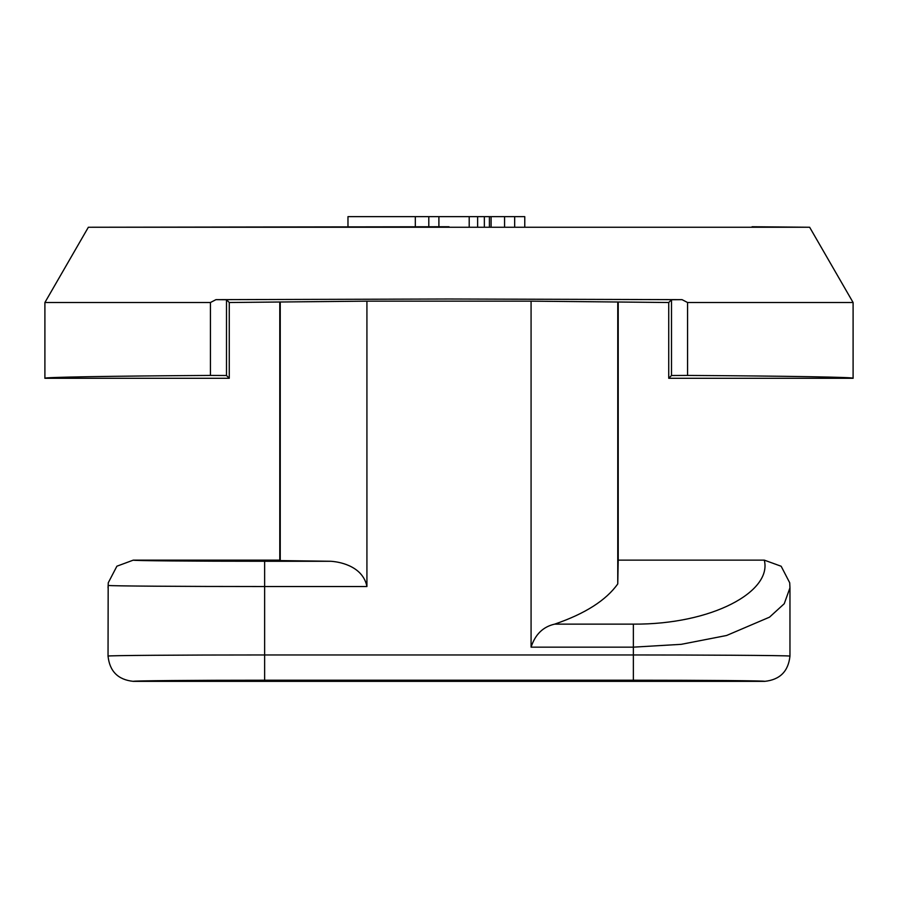 <?xml version="1.0" encoding="UTF-8"?>
<svg xmlns="http://www.w3.org/2000/svg" width="898" height="898" viewBox="0 0 898 898"><rect width="100%" height="100%" fill="white"/><g stroke="black" fill="none" stroke-linecap="round" stroke-linejoin="round"><path stroke-width="1.35" d="M504.564 226.745L504.564 216.643L491.094 216.643L491.094 226.745M449 226.745L88.352 227.25L809.648 227.25L853.1 302.514L853.1 378.283L668.729 378.283L668.729 302.514L671.502 299.741L682.053 299.651L449 299L215.947 299.651L210.424 302.514L44.9 302.514L44.9 378.283C42.273 377.216 109.848 376.049 210.424 375.431L226.498 375.51L226.498 299.741L229.271 302.514L366.923 301.144L531.077 301.144L668.729 302.514M853.1 302.514L687.576 302.514L682.053 299.651M687.576 302.514L687.576 375.431L671.502 375.51L668.729 378.283M428.795 226.745L428.795 216.643L415.325 216.643L415.325 226.745M504.564 216.643L514.666 216.643L514.666 226.745M524.769 226.745L524.769 216.643L514.666 216.643M428.795 216.643L489.41 216.643L489.41 226.745M489.41 216.643L491.094 216.643M484.359 216.643L484.359 226.745M477.624 216.643L477.624 226.745M469.205 216.643L469.205 226.745M438.898 216.643L438.898 226.745M415.325 216.643L347.975 216.643L347.975 226.745M687.576 375.431C788.152 376.049 855.727 377.216 853.1 378.283M215.947 299.651L226.498 299.741M44.9 378.283L229.271 378.283L226.498 375.51M554.683 624.132C585.058 613.727 606.083 600.324 617.757 583.925L618.217 560.128L764.288 560.128C772.37 591.479 712.103 624.66 633.371 624.132L554.683 624.132C543.088 626.737 535.219 634.415 531.077 647.155L531.077 301.144M617.757 583.925L617.757 302.054M366.923 301.144L366.923 586.529L264.629 586.529L264.629 561.272C194.877 561.295 131.231 560.745 133.297 560.128L279.783 560.128L279.783 302.514M280.243 302.054L280.243 560.588L330.891 561.272C342.957 562.114 363.23 567.704 366.923 586.529M229.271 302.514L229.271 378.283M618.217 302.514L618.217 560.128M764.288 560.128L781.159 566.256L789.712 582.768L789.959 587.842L784.246 603.725L769.519 617.162L726.583 635.492L681.245 644.326L633.371 647.155L633.371 654.956C689.653 654.956 787.849 655.338 789.959 656.101L789.959 587.842M133.297 681.358L764.703 681.358C766.78 680.74 703.112 680.19 633.371 680.213L264.629 680.213C194.933 680.19 131.187 680.74 133.297 681.358C118.065 679.752 109.646 671.334 108.041 656.101L108.175 585.429C109.5 586.024 183.271 586.54 264.629 586.529L264.629 654.956C180.958 654.934 105.885 655.484 108.041 656.101M133.297 560.128L116.897 566.2L108.265 582.768L108.175 585.429M764.703 681.358C779.935 679.752 788.354 671.334 789.959 656.101M671.502 299.741L671.502 375.51M210.424 375.431L210.424 302.514M633.371 624.132L633.371 647.155L531.077 647.155M264.629 680.213L264.629 654.956L633.371 654.956L633.371 680.213M330.891 561.272L264.629 561.272M752.075 226.745L809.648 227.25M88.352 227.25L44.9 302.514M108.041 587.842L108.288 582.768"/></g></svg>
